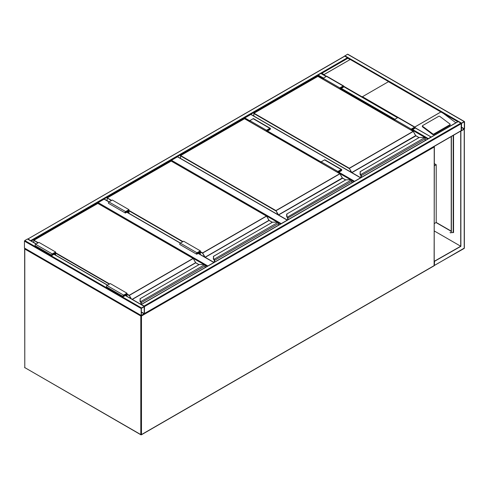 <?xml version="1.0" encoding="UTF-8"?>
<svg xmlns="http://www.w3.org/2000/svg" width="489" height="489" viewBox="0 0 489 489"><rect width="100%" height="100%" fill="white"/><g stroke="black" fill="none" stroke-linecap="round" stroke-linejoin="round"><path stroke-width="0.73" d="M434.348 163.638L436.212 164.714L434.348 165.789M436.212 164.714L436.212 222.458L434.348 223.534M249.836 121.596L244.5 118.662M244.5 118.515L244.836 117.935L249.836 120.826M360.552 177.819L250.833 114.469L244.836 117.935M250.833 114.469L251.169 114.664M277.569 222.306L171.15 161.009M171.15 160.863L171.486 160.282L281.206 223.632M287.202 220.166L177.483 156.816L171.486 160.282M177.483 156.816L177.819 157.012M204.219 264.653L97.8 203.357M97.8 203.21L98.136 202.629L207.856 265.979M128.974 213.351L128.974 209.659L112.305 200.032L108.968 201.957L104.133 199.17L98.136 202.629M104.133 199.17L104.469 199.359M141.474 307.923L141.144 308.504L141.242 315.649L144.475 313.51L144.377 306.365L141.474 307.923L24.786 240.551L27.451 239.011L27.781 239.207M24.786 248.253L24.45 248.057L24.45 241.132L24.786 240.551M144.267 306.701L141.352 308.382L141.388 315.393L144.267 313.626L144.145 306.627M344.525 56.339L344.855 56.143L347.838 58.118M344.855 56.143L27.812 239.066M28.117 239.011L31.088 240.955M344.556 56.162L347.526 54.218L347.856 54.413M464.55 121.785L464.214 121.596L461.549 123.13L461.219 123.711L461.316 130.856L464.55 128.717L464.55 121.785M461.549 123.375L461.463 130.6L464.342 128.833L464.305 121.822L461.549 123.375M457.881 121.785L458.217 121.596L460.882 123.13L461.219 123.711L461.121 130.856L144.444 313.681M144.377 313.724L144.475 306.579L144.145 305.998L460.882 123.13M141.174 304.513L144.145 305.998M317.85 76.315L318.186 75.013L320.851 73.472L321.854 73.277L321.181 73.662M431.182 137.042L415.057 127.861M427.906 138.931L430.876 136.993M343.773 86.284L362.141 96.889L388.584 81.62L350.246 59.481L324.018 74.53L323.797 74.75L326.548 76.339M450.186 124.414A0.709 0.465 -172 0 0 449.99 124.029L439.764 116.358A0.709 0.465 8 0 0 438.774 116.278L422.6 125.612A0.709 0.465 8 0 0 422.398 125.887L422.313 126.468A0.709 0.465 8 0 0 422.514 126.853L432.734 134.524A0.709 0.465 8 0 0 433.731 134.609L449.898 125.27A0.709 0.465 -172 0 0 450.106 125.001L450.186 124.414A0.709 0.465 -172 0 1 449.984 124.689L449.898 125.27M362.361 96.663L414.855 127.079M415.118 127.433L416.005 128.246M457.741 121.706L443.431 113.442L455.876 122.782M443.431 113.442L388.364 81.651M422.398 125.887A0.709 0.465 8 0 0 422.594 126.272L432.82 133.943A0.709 0.465 8 0 0 433.81 134.023L449.984 124.689M350.026 59.511L347.856 58.264L321.854 73.277L324.018 74.53M350.246 59.481L323.797 74.75M450.118 232.312L450.473 232.917M450.216 232.342L450.406 233.002L450.216 232.342M463.884 248.449L464.214 248.253L464.214 129.292L460.717 131.119L460.717 246.236L434.348 261.23M460.882 131.217L460.882 246.328L434.348 231.01M460.882 246.328L434.348 261.426M434.544 261.536L434.348 265.276M461.243 130.814L460.717 131.119M436.212 222.458L451.213 231.12M453.046 232.183L453.547 232.471L453.352 231.78M453.547 135.227L453.547 232.66L452.881 232.275M451.213 231.315L436.041 222.556M453.382 232.373L453.211 231.7M451.378 136.48L451.378 232.183A1.18 0.678 -60 0 0 451.622 232.721A1.18 0.678 -60 0 0 452.215 232.66L453.334 231.963M451.213 136.572L451.213 232.086A1.18 0.678 120 0 0 451.457 232.623A1.18 0.678 120 0 0 451.549 232.66M425.21 140.49L425.21 138.907A0.941 0.544 -120 0 0 424.794 137.959L424.531 137.757A2.121 1.222 0 0 0 423.229 137.507L419.305 137.458L360.265 171.59L360.265 173.858A2.121 1.222 0 0 0 360.705 174.61L360.717 175.056L360.705 174.61L424.531 137.757L424.898 138.002A0.709 0.41 60 0 1 425.21 138.717L424.898 138.002M360.265 171.994L360.265 171.59L360.265 171.994M360.521 174.903L360.521 174.903A2.359 1.363 0 0 1 360.026 174.072L360.265 171.59M360.026 171.804L419.177 137.495L423.229 137.458L424.794 137.959M360.026 174.072L360.662 175.025M415.791 135.759L413.321 131.437L349.103 168.509L253.834 113.509L253.834 116.046M361.029 177.544L361.029 175.771A0.709 0.41 -120 0 0 360.717 175.056L360.717 175.08A0.685 0.397 60 0 1 361.01 175.759L361.01 177.556L360.772 175.141M339.855 88.98L339.855 87.904L343.186 85.985A0.825 0.477 -60 0 1 343.602 85.942A0.825 0.477 -60 0 1 343.73 86.602A0.825 0.477 -60 0 1 343.186 87.329L341.022 88.582L341.022 89.658M339.855 87.904L323.186 78.283L326.518 76.357A0.825 0.477 -60 0 1 326.933 76.315L343.602 85.942M323.186 79.359L323.186 78.283M340.106 89.126L340.106 88.051L343.425 86.247L343.186 87.042L340.772 88.436L340.106 88.051M340.772 88.436L340.772 89.511M411.457 130.318L411.457 129.243L412.123 129.628L412.123 130.704M411.457 129.243L414.776 127.44L414.538 128.234L412.123 129.628M411.206 130.178L411.206 129.102L414.538 127.177A0.825 0.477 -60 0 1 414.953 127.134A0.825 0.477 -60 0 1 415.075 127.794A0.825 0.477 -60 0 1 414.538 128.521L412.374 129.774L412.374 130.85M394.531 120.551L394.531 119.475L411.206 129.102M394.531 119.475L397.869 117.549A0.825 0.477 -60 0 1 398.278 117.507L414.953 127.134M351.86 182.837L351.86 181.254A0.941 0.544 -120 0 0 351.444 180.307L351.181 180.111A2.121 1.222 0 0 0 349.879 179.854L345.955 179.811L286.915 213.938L286.915 216.205A2.121 1.222 0 0 0 287.355 216.957L287.422 217.489M286.915 214.341L286.915 213.938L286.915 214.341M286.915 216.205L287.171 217.25A2.359 1.363 180 0 1 286.676 216.401L286.676 214.133L286.676 216.419A2.359 1.363 0 0 0 287.171 217.25L351.181 180.111L351.548 180.349A0.709 0.41 60 0 1 351.86 181.064L351.548 180.349M351.444 180.307L349.879 179.811L345.827 179.842L286.915 213.938M287.679 219.891L287.679 218.118A0.709 0.41 -120 0 0 287.367 217.403L287.367 217.428A0.685 0.397 60 0 1 287.66 218.106L287.312 217.373M342.441 178.106L339.971 173.784L275.753 210.857L180.484 155.857L180.484 158.393M266.505 131.333L266.505 130.257L269.836 128.332A0.825 0.477 -60 0 1 270.252 128.289A0.825 0.477 -60 0 1 270.38 128.949A0.825 0.477 -60 0 1 269.836 129.677L267.672 130.93L267.672 132.006M266.505 130.257L249.836 120.63L253.168 118.705A0.825 0.477 -60 0 1 253.583 118.662L270.252 128.289M249.836 121.706L249.836 120.63M266.756 131.474L266.756 130.398L270.075 128.595L269.836 129.389L267.422 130.783L266.756 130.398M267.422 130.783L267.422 131.859M338.107 172.666L338.107 171.59L338.773 171.975L338.773 173.051M338.107 171.59L341.426 169.787L341.188 170.582L338.773 171.975M337.856 172.525L337.856 171.45L341.188 169.524A0.825 0.477 -60 0 1 341.603 169.481A0.825 0.477 -60 0 1 341.725 170.141A0.825 0.477 -60 0 1 341.188 170.869L339.024 172.122L339.024 173.198M321.181 162.898L321.181 161.822L337.856 171.45M321.181 161.822L324.519 159.897A0.825 0.477 -60 0 1 324.928 159.86L341.603 169.481M278.51 225.184L278.51 223.601A0.941 0.544 -120 0 0 278.094 222.654L277.831 222.458A2.121 1.222 0 0 0 276.529 222.202L272.605 222.159L213.565 256.285L213.565 258.553A2.121 1.222 0 0 0 214.005 259.304L214.017 259.751L214.005 259.304L277.831 222.458L278.198 222.697A0.709 0.41 60 0 1 278.51 223.412L278.198 222.697M213.565 256.694L213.565 256.285L213.565 256.694M213.821 259.598L213.821 259.598A2.359 1.363 0 0 1 213.326 258.767L213.565 256.285M213.326 258.767L213.962 259.72M269.091 220.453L266.621 216.132L202.403 253.21L200.325 252.006M214.329 262.238L214.329 260.466A0.709 0.41 -120 0 0 214.017 259.751L214.017 259.775A0.685 0.397 60 0 1 214.31 260.454L214.072 259.836M278.094 222.654L276.529 222.159L272.477 222.189L213.326 256.474M198.742 252.055L199.408 252.44L199.408 254.011M200.074 254.396L200.074 251.285L196.988 253.064L196.755 253.858L199.408 252.44M200.325 254.543L200.325 250.851L196.988 252.776A0.825 0.477 120 0 0 196.45 253.504A0.825 0.477 120 0 0 196.578 254.164A0.825 0.477 120 0 0 196.988 254.121L199.157 252.874L199.157 253.87M196.578 254.164L179.909 244.543A0.825 0.477 120 0 1 179.781 243.877A0.825 0.477 120 0 1 180.319 243.149L183.65 241.224L200.325 250.851M128.974 209.659L125.642 211.584A0.825 0.477 120 0 0 125.098 212.312A0.825 0.477 120 0 0 125.227 212.972A0.825 0.477 120 0 0 125.642 212.929L127.806 211.682L127.806 212.672M125.642 211.584L108.968 201.957A0.825 0.477 120 0 0 108.43 202.684A0.825 0.477 120 0 0 108.558 203.345L125.227 212.972M128.723 213.204L128.723 210.093L125.642 211.871L125.404 212.666L128.057 211.248L127.391 210.863M128.057 211.248L128.057 212.819M205.16 267.532L205.16 265.955A0.941 0.544 -120 0 0 204.744 265.001L204.481 264.806A2.121 1.222 0 0 0 203.179 264.549L199.255 264.506L140.215 298.638L140.215 300.906A2.121 1.222 0 0 0 140.655 301.652L140.667 302.104L140.655 301.652L204.481 264.806L204.848 265.044A0.709 0.41 60 0 1 205.16 265.759L204.848 265.044M140.215 299.042L140.215 298.638L140.215 299.042M140.471 301.927A2.359 1.363 180 0 1 139.976 301.096L140.215 298.638M140.215 300.906L139.976 301.096A2.359 1.363 0 0 0 140.471 301.945L140.722 302.19M195.741 262.801L193.271 258.479L129.053 295.558L126.975 294.354M204.744 265.001L203.179 264.506L199.127 264.537L139.976 298.822M125.392 294.402L126.058 294.788L126.058 295.784M126.724 296.169L126.724 293.632L123.638 295.411L123.405 296.206L126.058 294.788M126.975 296.31L126.975 293.198L123.638 295.124A0.825 0.477 120 0 0 123.1 295.851A0.825 0.477 120 0 0 123.228 296.511A0.825 0.477 120 0 0 123.638 296.475L125.807 295.222L125.807 295.637M123.228 296.511L106.559 286.89A0.825 0.477 120 0 1 106.431 286.224A0.825 0.477 120 0 1 106.969 285.503L110.3 283.577L126.975 293.198M55.624 255.117L55.624 252.006L52.292 253.932A0.825 0.477 120 0 0 51.748 254.659A0.825 0.477 120 0 0 51.877 255.319A0.825 0.477 120 0 0 52.292 255.276L54.456 254.029L54.456 254.445M55.624 252.006L38.955 242.379L35.618 244.304A0.825 0.477 120 0 0 35.08 245.032A0.825 0.477 120 0 0 35.208 245.692L51.877 255.319M55.373 254.977L55.373 252.44L52.292 254.219L52.054 255.013L54.707 253.595L54.041 253.21M54.707 253.595L54.707 254.592M141.028 315.527L140.808 316.01L24.786 249.023L24.786 367.6L140.808 434.587L140.808 316.01L141.474 316.01L141.474 434.587L434.208 265.576L434.208 147L141.474 316.01L141.37 315.668M25.116 367.789L140.905 434.8A0.471 0.471 0 0 0 141.376 434.8L140.808 434.587L141.376 434.8L434.11 265.796A0.471 0.471 0 0 0 434.348 265.386L434.208 265.191M24.884 367.814L24.646 367.404A0.471 0.471 0 0 0 24.884 367.814M24.786 367.215L24.646 248.828L25 248.534M433.994 146.517L434.348 146.81L434.11 265.796M24.786 248.638L24.646 248.828A0.471 0.471 0 0 1 24.841 248.449L24.786 248.638M434.348 146.81L434.146 146.425A0.471 0.471 0 0 1 434.348 146.81M353.889 181.67L351.615 180.355M350.919 179.958L339.024 173.082M321.181 162.788L267.672 131.889M267.672 131.119L321.181 162.018M339.024 172.317L354.556 181.285M280.539 224.017L278.265 222.703M207.189 266.364L204.915 265.05M213.852 262.514L198.155 253.449M196.988 252.776L126.804 212.257M24.45 241.132L141.144 308.504M27.451 239.011L36.119 244.017M53.955 254.317L107.47 285.209M125.306 295.509L144.145 306.383M24.45 248.057L141.144 315.429M141.352 312.233L144.145 313.846M141.352 311.945L144.267 313.626M347.526 57.684L30.783 240.551M323.186 78.668L317.85 75.587L31.259 241.053M464.214 121.596L347.526 54.218M461.549 123.13L344.855 55.758M464.342 128.833L461.427 127.152M464.214 129.053L461.427 127.44M144.475 306.579L461.219 123.711M141.474 304.458L458.217 121.596M144.475 313.51L461.219 130.642M397.533 117.745L343.706 86.669M326.187 76.547L320.851 73.472M428.211 138.534L412.704 129.579M394.867 119.285L341.353 88.387M323.516 78.087L318.186 75.013M427.734 139.029L412.374 130.16M394.531 119.86L341.022 88.967M414.849 126.969L440.852 111.957M440.95 111.957L414.849 127.03M432.82 133.943L432.734 134.524M422.594 126.272L422.514 126.853M433.81 134.023L433.731 134.609M464.336 129.2L464.354 248.064L434.544 265.386M434.348 265.429L464.116 248.473A0.471 0.471 0 0 0 464.354 248.064L464.214 247.868M453.211 135.422L453.211 232.086M415.687 135.618L351.793 172.507L349.274 168.222L413.119 131.358L317.85 76.357L254.005 113.222L349.274 168.222L351.298 172.317M418.957 137.617L415.638 135.649L413.236 131.352L317.966 76.345L253.883 113.21L253.767 116.003M415.925 135.869L351.909 172.635L360.723 177.721M360.949 174.817A0.941 0.544 60 0 1 361.359 175.771L361.359 177.354M425.277 140.453L425.277 138.809L361.029 175.771M360.521 174.885A2.359 1.363 180 0 1 360.026 174.053L360.265 173.858M317.685 76.455L318.015 76.455M413.284 131.455L415.723 135.6L419.03 137.58M360.943 177.593L360.986 175.582M343.186 85.985L326.518 76.357M343.186 87.042L342.52 86.657M413.871 127.849L414.538 128.234M397.869 117.549L414.538 127.177M342.337 177.965L278.443 214.854L275.924 210.57L339.769 173.711L244.5 118.705L180.655 155.569L275.924 210.57L277.948 214.665M345.607 179.97L342.288 177.996L339.886 173.699L244.616 118.693L180.533 155.557L180.417 158.35M342.575 178.216L278.559 214.983L287.373 220.068M287.599 217.165A0.941 0.544 60 0 1 288.009 218.118L288.009 219.702M351.927 182.8L351.927 181.162L287.679 218.118M287.66 218.106L287.66 219.903M244.335 118.803L244.665 118.803M339.934 173.803L342.373 177.947L345.68 179.928M287.593 219.94L287.636 217.929M269.836 128.332L253.168 118.705M269.836 129.389L269.17 129.004M340.521 170.196L341.188 170.582M324.519 159.897L341.188 169.524M200.325 251.621L202.574 252.917L266.419 216.059L171.15 161.052L107.305 197.917L111.639 200.417M128.974 210.429L182.984 241.609M204.598 257.012L202.574 252.917L205.093 257.208L268.938 220.343L266.536 216.046L171.266 161.04L107.183 197.904L107.134 200.741M272.257 222.318L269.06 220.466L205.209 257.33L214.023 262.416M214.249 259.518A0.941 0.544 60 0 1 214.659 260.466L214.659 262.049M278.577 225.148L278.577 223.51L214.329 260.466M214.31 260.454L214.31 262.251M182.654 241.804L128.974 210.814M111.303 200.612L107.183 197.904L107.067 200.698M213.821 259.58A2.359 1.363 180 0 1 213.326 258.748L213.565 258.553M170.985 161.15L171.315 161.15M266.584 216.15L269.225 220.563M214.243 262.293L214.286 260.276M268.987 220.313L272.33 222.275M196.657 253.644L196.988 253.834M125.642 212.642L125.306 212.452M126.975 293.968L129.224 295.27L193.069 258.406L97.8 203.4L33.955 240.264L38.289 242.764M55.624 252.776L109.634 283.962M132.164 299.311L195.588 262.691L193.186 258.394L97.916 203.387L33.833 240.252L33.784 242.513M130.752 298.492L129.224 295.27L131.321 298.822M198.907 264.665L195.71 262.813L132.33 299.409M140.899 301.866A0.941 0.544 60 0 1 141.309 302.813L141.309 304.396M205.227 267.495L205.227 265.857L140.979 302.813A0.709 0.41 -120 0 0 140.667 302.104L140.667 302.104A0.685 0.397 60 0 1 140.96 302.807L140.96 304.39M140.979 304.396L140.979 302.813M109.304 284.152L55.624 253.161M37.953 242.96L33.833 240.252L33.717 242.471M97.635 203.497L97.965 203.497M193.234 258.504L195.875 262.911M195.637 262.666L198.98 264.622M123.307 295.992L123.638 296.181M106.969 285.503L123.638 295.124M52.292 253.932L35.618 244.304M52.292 254.989L51.956 254.8M360.693 177.739L251.071 114.45M287.343 220.087L177.721 156.798M213.993 262.434L198.296 253.369M180.459 243.07L126.944 212.177M109.108 201.878L104.371 199.145M27.684 238.993L36.259 243.938M54.096 254.237L107.604 285.13M125.447 295.429L144.377 306.365M24.548 248.278L141.242 315.649M344.623 56.125L27.879 238.993M464.452 121.572L347.758 54.2M141.242 304.439L457.979 121.572M431.109 136.969L415.094 127.721M397.673 117.666L343.749 86.529M326.322 76.467L321.084 73.448M441.763 112.323L347.856 58.105L321.377 73.393M453.352 135.337L453.352 231.89M139.976 301.114L140.893 302.709L140.893 304.347"/></g></svg>
